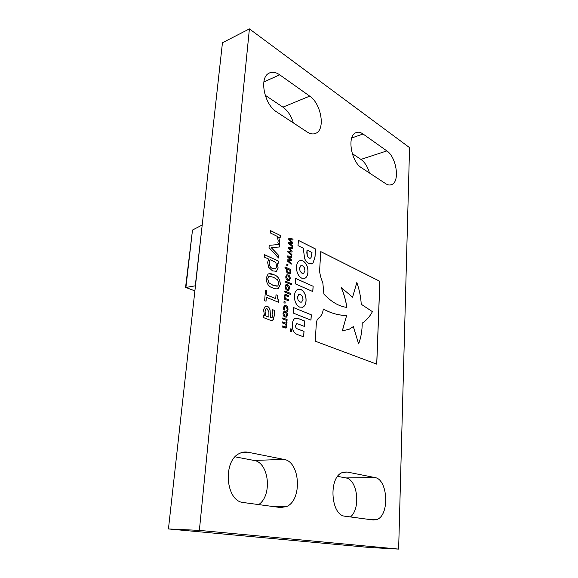<?xml version="1.0" encoding="UTF-8"?>
<svg xmlns="http://www.w3.org/2000/svg" width="578" height="578" viewBox="0 0 578 578"><rect width="100%" height="100%" fill="white"/><g stroke="black" fill="none" stroke-linecap="round" stroke-linejoin="round"><path stroke-width="0.87" d="M258.684 504.594C272.621 495.375 268.98 462.313 253.944 460.428L235.145 456.844M350.42 516.934C361.026 508.589 357.507 479.285 345.817 477.927L337.66 476.373M398.639 549.1L369.356 547.474L168.444 528.949L222.458 42.736L249.407 28.9L409.556 147.621L398.639 549.1L199.367 530.387L249.407 28.9M369.494 173.017C367.659 166.746 364.812 162.208 360.939 159.405L352.262 153.589M293.342 122.904C291.218 115.853 287.743 110.6 282.931 107.14L265.165 95.233M285.149 301.861L285.048 303.204L283.964 302.764L284.065 301.413L285.149 301.861L284.99 303.183M288.559 299.758L288.48 300.791L284.246 299.028L284.325 297.995L284.773 298.183L284.333 295.914L284.968 294.534L288.856 295.755L288.776 296.781L285.359 295.575L284.954 296.485L285.351 298.421L288.559 299.758L288.429 300.762M290.705 293.48L290.633 294.498L284.773 292.013L284.853 290.987L290.705 293.48L290.575 294.477M287.497 284.723C288.841 285.301 289.52 286.544 289.535 288.451L288.624 290.3L287.085 290.243C285.742 289.672 285.062 288.429 285.041 286.515L285.937 284.665L287.439 284.737C288.783 285.315 289.462 286.558 289.477 288.465L289.535 288.451M290.293 270.381L290.705 272.549L290.033 273.914L288.386 273.791L286.789 272.267L286.341 270.201L286.753 268.77L284.961 267.954L285.041 266.942L290.777 269.565L290.705 270.569L290.235 270.396L290.705 272.549M273.82 274.716C277.823 275.879 279.99 279.087 280.337 284.333L278.423 288.473C276.638 289.101 274.752 288.913 272.78 287.916C268.698 286.818 266.487 283.581 266.133 278.199L268.055 274.059C269.904 273.437 271.826 273.654 273.82 274.716L273.762 274.731C277.765 275.894 279.933 279.095 280.279 284.347L280.337 284.333M286.731 326.649L286.096 328.051L282.143 326.967L282.223 325.913L285.684 327.025L286.103 326.1L285.684 324.15L282.44 322.958L282.519 321.903L285.98 323.037L286.392 322.112L285.994 320.212L282.743 318.955L282.823 317.9L287.1 319.562L287.028 320.609L286.551 320.429L287.02 322.661L286.175 324.114L286.731 326.649L285.785 328.152M285.51 311.419C286.869 311.954 287.555 313.197 287.577 315.14L286.601 317.084L285.091 317.062C283.726 316.534 283.039 315.292 283.018 313.341L283.971 311.398L285.453 311.434C286.811 311.968 287.497 313.204 287.519 315.147L287.577 315.14M302.829 260.837L299.375 260.822C297.677 261.863 296.724 263.85 296.514 266.776C296.413 272.18 298.14 275.981 301.702 278.177L305.054 278.213C306.795 277.151 307.771 275.128 307.966 272.166C308.096 266.87 306.405 263.106 302.894 260.873L300.235 260.476M313.146 286.276L295.683 278.444L295.3 283.827L312.806 291.55L313.146 286.276L295.683 278.48M300.856 289.426L297.497 289.499C295.69 290.589 294.679 292.678 294.448 295.755C294.339 301.268 296.095 305.068 299.707 307.149L302.966 307.135C304.83 306.015 305.863 303.884 306.065 300.741C306.181 295.351 304.462 291.587 300.928 289.462L298.45 289.13M311.311 314.829L293.602 307.597L293.212 313.052L310.971 320.161L311.311 314.829L293.602 307.633M347.125 472.016L342.06 472.667C328.355 477.695 330.804 515.533 345.044 516.212L373.309 520.012L377.181 519.427C389.904 514.651 387.795 479.104 374.869 477.551L347.125 472.016L343.729 472.082M363.049 133.995C360.21 132.03 357.623 131.69 355.297 132.983C346.981 136.885 351.402 161.919 361.46 167.728L385.656 183.652C388.069 185.191 390.244 185.43 392.187 184.375C400.048 180.712 396.233 156.92 386.863 150.909L363.049 133.995L351.727 137.983M307.171 132.001C310.653 134.204 313.738 134.537 316.448 132.991C325.493 128.388 320.927 103.433 309.714 96.129L279.723 74.829C275.583 71.975 271.877 71.506 268.604 73.406C259.009 78.384 264.5 104.763 276.595 111.879L307.171 132.001M280.554 507.542L286.544 506.581C302.525 500.122 300.235 461.533 283.971 459.416L247.803 452.198C245.101 451.671 242.435 452.047 239.812 453.325C222.487 460.305 225.442 501.538 243.54 502.557L280.554 507.542M279.817 242.182L279.586 243.75L277.859 242.912L278.199 240.802L277.296 236.38L270.251 232.905L270.446 230.579L280.344 235.492L280.164 237.796L278.719 237.081L279.817 242.182L279.535 243.728M284.535 310.01L283.74 309.75L283.516 307.662L284.231 305.755L285.973 305.61C287.338 306.21 288.01 307.489 287.996 309.468L287.497 311.253L286.702 310.935L287.353 309.158L285.9 306.651L284.788 306.607L284.174 307.879L284.477 310.046M298.284 318.5L294.859 318.399C293.313 319.54 292.49 321.52 292.41 324.352C292.1 329.633 293.718 333.007 297.258 334.467L303.66 336.858L304.021 331.389L297.359 328.853C296.167 328.42 295.596 327.336 295.647 325.595L296.456 323.781L297.778 323.853L304.353 326.404L304.714 321.043L298.284 318.5L295.647 318.124M313.045 262.968L315.017 257.066L315.537 248.981L298.4 240.376L298.024 245.636L303.79 248.489L303.623 250.975L304.635 258.525C305.632 261.01 307.005 262.643 308.76 263.438L312.236 263.597L313.045 262.968L314.959 257.08L315.48 248.995L298.4 240.412M319.367 317.568C317.69 318.543 316.679 320.378 316.347 323.073L315.22 341.179L376.769 364.162L379.883 281.313L320.776 251.611L319.569 271.075C320.075 275.063 321.166 278.957 322.827 282.765L323.897 294.094C331.44 302.019 339.098 306.456 346.887 307.402C345.839 300.473 343.982 293.884 341.331 287.627L352.602 297.244L356.828 282.49C359.306 289.52 360.78 296.781 361.25 304.266L372.427 311.658C369.696 316.722 366.286 320.544 362.211 323.124C362.168 330.804 360.968 337.725 358.627 343.903L353.375 326.556L349.336 329.171L342.328 330.912L346.67 315.386C339.178 315.537 331.396 313.413 323.34 309.013C322.813 312.814 321.491 315.66 319.367 317.568M273.257 319.583L272.527 320.234L270.345 320.212L263.228 317.51L263.438 315.024L264.5 315.429L263.517 309.656L265.23 306.333L267.238 306.282C268.676 306.831 269.623 308.139 270.078 310.205L270.569 317.748L272.281 317.235L272.867 314.613L272.549 309.649L274.319 310.343L274.413 315.241L273.257 319.583L271.927 320.443M289.419 243.222L292.533 245.758L292.454 246.777L288.444 243.244L288.516 242.341L291.803 242.42L288.74 239.371L288.805 238.476L293.032 239.01L292.952 240.022L289.694 239.494L292.771 242.514L292.714 243.316L289.361 243.237L292.533 245.758M288.762 251.95L291.89 254.457L291.818 255.483L287.786 251.986L287.858 251.069L291.16 251.112L288.082 248.085L288.147 247.182L292.389 247.666L292.316 248.685L289.043 248.193L292.136 251.192L292.071 252.001L288.704 251.965L291.89 254.457M288.104 260.736L291.247 263.221L291.175 264.254L287.121 260.786L287.194 259.869L290.517 259.862L287.418 256.856L287.49 255.946L291.753 256.379L291.673 257.405L288.386 256.957L291.493 259.934L291.428 260.743L288.046 260.75L291.247 263.221M266.357 297.309L266.032 301.232L264.63 300.668L265.483 290.373L266.884 290.958L266.559 294.859L275.72 298.624L276.024 294.758L277.216 295.25L277.353 298.443L278.748 300.343L278.596 302.287L266.357 297.309L265.981 301.21M277.165 262.961L278.134 268.033L276.544 271.212L272.541 270.938L268.691 267.318L267.621 262.426L268.647 259.052L264.291 257.058L264.493 254.667L278.329 261.061L278.148 263.409L277.108 262.976L278.134 268.033M271.183 247.536L278.769 255.476L278.574 258.012L269.03 247.659L269.225 245.289L279.636 244.494L279.441 247.001L271.125 247.55L278.769 255.476M287.945 264.522L287.844 265.829L286.782 265.338L286.883 264.03L287.945 264.522L287.793 265.801M288.227 274.969C289.556 275.569 290.235 276.811 290.257 278.704L289.368 280.518L287.815 280.446C286.478 279.86 285.799 278.618 285.778 276.71L286.652 274.897L288.169 274.984C289.499 275.576 290.178 276.826 290.199 278.719L290.257 278.704M291.42 283.711L291.341 284.723L285.51 282.172L285.59 281.154L291.42 283.711L291.29 284.701M291.102 328.846L291.998 330.695L291.442 331.765L290.893 331.794L289.99 329.937L290.546 328.868L291.102 328.846L291.941 330.703L291.225 331.837M168.444 528.949L199.367 530.387M270.446 230.615L280.344 235.492M280.287 235.506L280.113 237.768M279.759 242.196L278.719 237.081M310.913 320.133L311.253 314.837M302.012 307.482L302.908 307.149C304.772 306.029 305.805 303.898 306.008 300.755C306.123 295.358 304.404 291.601 300.871 289.47L300.798 289.441M299.346 294.346L298.523 294.715L297.504 297.15L298.089 300.264L299.931 302.056L301.203 302.229M298.147 300.249L299.989 302.041L301.687 302.063L303.024 299.39L302.439 296.297L300.618 294.505L298.833 294.542L297.562 297.135L298.089 300.264M312.749 291.522L313.088 286.291M304.165 278.545L304.996 278.228C306.745 277.158 307.713 275.142 307.908 272.18C308.038 266.884 306.347 263.12 302.843 260.888L302.771 260.851M301.217 265.634L300.524 265.938L299.527 268.279L300.105 271.357L301.918 273.192L303.284 273.38M300.163 271.349L301.976 273.177L303.753 273.206L304.967 270.706L304.396 267.65L302.597 265.815L300.755 265.815L299.585 268.264L300.105 271.357M284.802 305.459L285.973 305.61M285.915 305.625C287.28 306.217 287.952 307.503 287.931 309.476L287.996 309.468M287.931 309.476L287.454 311.231M284.99 306.528L284.174 307.879M284.116 307.893L284.282 309.158M284.224 309.172L284.477 310.025M287.519 315.147L286.182 317.221M284.325 311.267L285.453 311.434M284.47 312.33L283.61 313.608L285.113 316.022L286.067 316.166M283.675 313.601L285.171 316.014L286.341 316.079L286.926 314.88L285.431 312.467L284.253 312.409L283.61 313.608M282.216 325.941L285.575 327.047M282.519 321.932L285.879 323.059M282.823 317.936L287.1 319.562M287.042 319.576L286.97 320.588M287.02 322.661L286.551 320.429M286.963 322.676L286.175 324.114M286.117 324.121L286.674 326.657M304.303 326.382L304.657 321.05L298.226 318.514M303.602 336.837L303.963 331.404L297.302 328.86C296.109 328.434 295.539 327.343 295.582 325.602L295.647 325.595M295.582 325.602L296.709 323.694M311.455 263.9L312.987 262.983M309.013 258.135L311.015 257.839L311.997 252.55L307.012 250.079L307.294 256.162L308.984 258.12L310.241 258.33M307.294 256.162L309.071 258.12M306.774 252.716L307.351 256.148M307.012 250.079L306.831 252.702M344.647 330.797L342.27 330.927L346.67 315.386M346.612 315.4C339.134 315.545 331.375 313.428 323.333 309.057M353.324 326.592L358.627 343.903M352.566 297.208L356.828 282.49M346.829 307.395C345.774 300.473 343.924 293.891 341.273 287.634L341.331 287.627M376.712 364.14L379.833 281.32L320.768 251.654M263.431 315.053L264.5 315.429M265.786 306.116L267.238 306.282M267.173 306.297C268.618 306.846 269.565 308.153 270.02 310.213L270.078 310.205M270.02 310.213L270.294 317.647M270.511 317.763L271.436 317.878M272.541 309.678L274.319 310.343M274.254 310.357L274.413 315.241M274.355 315.256L273.199 319.591M266.241 308.674L264.977 311.145L265.873 315.985L268.9 317.112L268.886 311.903L267.13 308.782L265.974 308.775L265.035 311.13L265.931 315.978L268.9 317.112M292.475 245.773L292.403 246.734M288.516 242.355L291.803 242.42M288.805 238.497L293.032 239.01M292.974 239.025L292.901 240.014M292.771 242.514L289.694 239.494M292.714 242.529L292.656 243.316M291.832 254.472L291.76 255.44M287.858 251.09L291.16 251.112M288.147 247.203L292.389 247.666M292.338 247.68L292.258 248.677M292.136 251.192L289.043 248.193M292.078 251.206L292.02 252.001M291.189 263.236L291.117 264.211M287.194 259.883L290.517 259.862M287.49 255.967L291.753 256.379M291.695 256.394L291.623 257.398M291.493 259.934L288.386 256.957M291.435 259.948L291.37 260.743M265.475 290.409L266.884 290.958M266.826 290.972L266.559 294.859M266.501 294.874L275.72 298.624M276.024 294.794L277.216 295.25M277.158 295.264L277.353 298.443M277.296 298.458L278.748 300.343M278.69 300.35L278.545 302.265M280.279 284.347L278.365 288.487L277.534 288.798M268.813 273.762L273.762 274.731M269.225 276.327L267.643 278.892L268.828 282.736L272.932 285.279L277.722 286.059L278.82 283.682L277.657 279.882L273.611 277.346L269.442 276.284L268.813 276.486L267.701 278.878L268.886 282.721L272.989 285.265L277.173 286.255M278.076 268.048L276.486 271.226L275.785 271.501M264.486 254.71L278.329 261.061M278.271 261.075L278.09 263.38M269.153 262.744L269.211 262.73C269.305 265.779 270.482 267.722 272.729 268.553L275.655 268.886L276.66 266.761L275.822 262.34L270.049 259.695L269.153 262.744C269.247 265.793 270.425 267.737 272.671 268.568L275.222 269.045M270.049 259.695L269.211 262.73M278.712 255.49L278.517 257.954M269.225 245.303L279.636 244.494M279.579 244.516L279.384 247.008M286.876 264.067L287.887 264.536M290.647 272.556L289.701 274.03M285.033 266.978L290.777 269.565M290.72 269.579L290.655 270.547M286.941 270.338L288.458 272.78L289.665 272.917L290.091 272.007L289.737 270.128L287.338 269.03L286.941 270.338L288.4 272.794L289.462 272.989M287.338 269.03L286.999 270.323M290.199 278.719L289.029 280.641M286.955 274.781L288.169 274.984M287.136 275.814L286.363 277.014L287.837 279.449L288.856 279.622M286.421 276.999L287.895 279.434L289.079 279.542L289.614 278.423L288.147 275.988L286.948 275.887L286.363 277.014M285.59 281.19L291.363 283.726M289.477 288.465L288.27 290.431M286.255 284.542L287.439 284.737M286.421 285.583L285.626 286.804L287.107 289.231L288.111 289.397M285.684 286.789L287.165 289.224L288.35 289.318L288.899 288.176L287.425 285.749L286.226 285.662L285.626 286.804M284.846 291.023L290.647 293.487M284.318 298.031L284.773 298.183M285.178 294.455L286.096 294.592M286.038 294.607L288.856 295.755M288.798 295.763L288.725 296.752M285.301 295.589L284.954 296.485M284.896 296.492L285.351 298.421M285.294 298.436L288.501 299.772M284.065 301.449L285.091 301.868M290.12 329.987L290.907 331.599L291.377 331.577L291.868 330.645L291.088 329.041L290.062 330.002L290.907 331.599M290.741 329.012L290.062 330.002M291.449 330.927L290.907 330.573L290.409 331.042L290.879 330.248L290.517 329.554L291.579 329.959L291.348 331.042M290.416 330.999L290.907 330.573M290.517 329.59L291.579 329.959M291.522 329.966L291.391 330.934M291.059 330.594L291.406 330.19L291.052 330.052L291.204 330.746M291.001 330.602L291.052 330.052M202.025 225.109L192.496 230.03L185.899 287.468L195.277 285.814L202.206 225.073M192.496 230.03L185.567 287.367L194.894 290.879M345.817 477.927L374.869 477.551M242.066 452.444L247.803 452.198M253.944 460.428L283.971 459.416M263.871 81.917L279.723 74.829M282.931 107.14L309.714 96.129M360.939 159.405L386.863 150.909M366.82 519.145L377.181 519.427M389.998 185.018L392.187 184.375M314.107 133.858L316.448 132.991M271.559 506.328L286.544 506.581M194.887 290.907L185.849 287.476"/></g></svg>
